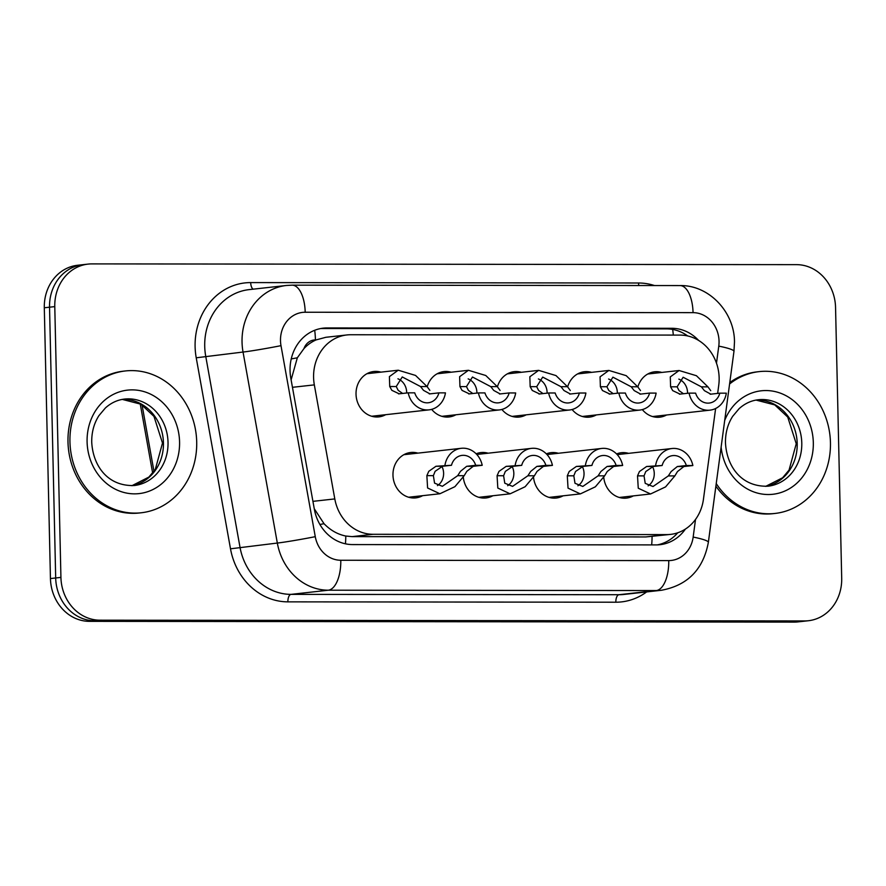 <?xml version="1.0" encoding="UTF-8"?>
<svg xmlns="http://www.w3.org/2000/svg" width="886" height="886" viewBox="0 0 886 886"><rect width="100%" height="100%" fill="white"/><g stroke="black" fill="none" stroke-linecap="round" stroke-linejoin="round"><path stroke-width="1.33" d="M563.064 495.828A22.837 20.256 -96.4 0 1 556.22 498.032A22.837 20.256 -96.4 0 1 533.527 477.222M492.849 495.75A22.837 20.256 -96.4 0 1 485.993 497.954A22.837 20.256 -96.4 0 1 463.3 477.144M422.622 495.684A22.837 20.256 -96.4 0 1 415.778 497.877A22.837 20.256 -96.4 0 1 392.974 475.162A22.837 20.256 -96.4 0 1 410.716 452.491A22.837 20.256 -96.4 0 1 417.882 453.134M633.28 495.905A22.837 20.256 -96.4 0 1 626.435 498.098A22.837 20.256 -96.4 0 1 603.743 477.288M596.333 414.914A22.837 20.256 -96.4 0 1 589.489 417.118A22.837 20.256 -96.4 0 1 572.112 409.509M526.118 414.836A22.837 20.256 -96.4 0 1 519.274 417.04A22.837 20.256 -96.4 0 1 501.886 409.432M455.902 414.77A22.837 20.256 -96.4 0 1 449.047 416.963A22.837 20.256 -96.4 0 1 431.67 409.365M385.676 414.692A22.837 20.256 -96.4 0 1 378.831 416.885A22.837 20.256 -96.4 0 1 356.028 394.181A22.837 20.256 -96.4 0 1 373.77 371.511A22.837 20.256 -96.4 0 1 380.936 372.142M666.56 414.991A22.837 20.256 -96.4 0 1 659.705 417.184A22.837 20.256 -96.4 0 1 642.328 409.587M717.649 393.406L718.734 385.31A42.816 37.976 83.6 0 0 719.144 377.89A42.816 37.976 83.6 0 0 680.149 335.096L350.635 334.742A42.816 37.976 83.6 0 0 346.869 334.952A42.816 37.976 83.6 0 0 314.331 384.878L334.797 498.918A42.816 37.976 83.6 0 0 373.05 534.291L666.793 534.601A42.816 37.976 83.6 0 0 670.569 534.391A42.816 37.976 83.6 0 0 703.44 499.305L715.622 408.49M303.953 348.597A42.816 37.976 -96.4 0 1 316.092 339.914L315.427 339.914A14.276 12.659 83.6 0 0 303.953 348.597L297.331 357.789L291.117 379.85M314.242 508.708L324.032 523.704C330.412 530.271 337.666 534.38 345.773 536.03L352.052 536.628L645.794 536.938L670.569 534.391M346.869 334.952L325.871 337.289L316.092 339.914M546.352 453.865A22.837 20.256 -96.4 0 1 551.158 452.646A22.837 20.256 -96.4 0 1 558.324 453.278M476.136 453.787A22.837 20.256 -96.4 0 1 480.943 452.569A22.837 20.256 -96.4 0 1 488.097 453.2M616.567 453.942A22.837 20.256 -96.4 0 1 621.374 452.713A22.837 20.256 -96.4 0 1 628.539 453.355M567.638 386.905A22.837 20.256 -96.4 0 1 584.428 371.732A22.837 20.256 -96.4 0 1 591.593 372.364M497.411 386.839A22.837 20.256 -96.4 0 1 514.212 371.655A22.837 20.256 -96.4 0 1 521.378 372.297M427.196 386.761A22.837 20.256 -96.4 0 1 443.997 371.577A22.837 20.256 -96.4 0 1 451.151 372.22M637.854 386.983A22.837 20.256 -96.4 0 1 654.654 371.799A22.837 20.256 -96.4 0 1 661.809 372.441M54.777 306.611L49.538 307.198A42.816 37.976 -96.4 0 1 82.819 264.681A42.816 37.976 -96.4 0 0 49.538 307.198L55.685 577.982L49.538 307.198L44.3 307.774A42.816 37.976 -96.4 0 1 77.58 265.268L88.057 264.106A42.816 37.976 -96.4 0 1 91.834 263.895L796.558 264.648A42.816 37.976 -96.4 0 1 835.553 307.442L841.7 578.226A42.816 37.976 -96.4 0 1 808.42 620.732A42.816 37.976 -96.4 0 1 804.643 620.942L99.919 620.189A42.816 37.976 -96.4 0 1 60.924 577.395L54.777 306.611A42.816 37.976 -96.4 0 1 88.057 264.106M99.919 620.189L94.68 620.776A42.816 37.976 -96.4 0 1 55.685 577.982A42.816 37.976 -96.4 0 0 94.68 620.776L799.405 621.518L94.68 620.776L89.442 621.352A42.816 37.976 -96.4 0 1 50.447 578.558L44.3 307.774M808.42 620.732L803.181 621.319A42.816 37.976 -96.4 0 1 799.405 621.518A42.816 37.976 -96.4 0 0 803.181 621.319L797.943 621.894A42.816 37.976 -96.4 0 1 794.166 622.105L89.442 621.352M698.644 340.434A42.816 37.976 83.6 0 0 671.854 328.296L327.111 327.931A42.816 37.976 83.6 0 0 323.335 328.141A42.816 37.976 83.6 0 0 290.796 378.078L314.342 509.217A42.816 37.976 83.6 0 0 352.584 544.58L656.205 544.901A42.816 37.976 83.6 0 0 659.981 544.702A42.816 37.976 83.6 0 0 685.421 529.053M320.732 328.54A42.816 37.976 -96.4 0 1 321.873 328.518L666.615 328.883A42.816 37.976 -96.4 0 1 687.669 335.938M677.757 532.774A42.816 37.976 -96.4 0 1 657.346 544.89M719.797 393.162L726.332 393.174A21.408 18.983 83.6 0 1 709.974 410.152A21.408 18.983 83.6 0 1 689.075 393.129L695.61 393.14A14.276 12.659 83.6 0 0 709.188 403.064A14.276 12.659 83.6 0 0 719.797 393.162L710.816 394.17L704.403 390.66L701.413 386.85L683.139 377.248L677.125 386.828L679.053 390.637L683.516 393.749M687.536 393.306A14.276 12.659 83.6 0 0 687.536 392.542A14.276 12.659 83.6 0 0 678.809 379.108M689.075 393.129L679.407 394.17M680.094 394.137L672.707 390.626L670.602 386.817L670.281 376.915L679.086 370.514L696.429 375.719L707.936 386.861L710.738 390.671M710.816 394.17L710.151 394.204M662.141 465.504L653.159 466.501L645.772 471.54L644.033 475.882L645.218 483.357L653.026 486.525L668.332 475.904L671.123 471.573L677.347 466.523L686.329 465.527A14.276 12.659 83.6 0 0 672.751 455.603A14.276 12.659 83.6 0 0 662.141 465.504L646.625 466.49L639.437 471.54L637.521 475.871L638.252 488.208L650.557 493.978L619.27 497.467M648.109 485.849A14.276 12.659 83.6 0 0 654.267 473.456A14.276 12.659 83.6 0 0 652.55 466.601M655.607 465.493A21.408 18.983 83.6 0 1 671.965 448.515A21.408 18.983 83.6 0 1 692.863 465.538L683.881 466.534L677.469 471.573L674.844 475.915L665.574 486.89L650.557 493.978M692.863 465.538L686.329 465.527M729.599 383.97A71.356 63.294 -96.4 0 1 759.169 371.622A71.356 63.294 -96.4 0 1 830.448 442.601A71.356 63.294 -96.4 0 1 774.984 513.448A71.356 63.294 -96.4 0 1 716.231 483.568M729.787 382.553A71.356 63.294 -96.4 0 1 757.209 371.843L759.169 371.622M774.984 513.448L773.013 513.67A71.356 63.294 -96.4 0 1 715.888 486.17M649.571 393.085L656.116 393.096A21.408 18.983 83.6 0 1 639.758 410.074A21.408 18.983 83.6 0 1 618.86 393.052L625.394 393.063A14.276 12.659 83.6 0 0 638.972 402.986A14.276 12.659 83.6 0 0 649.571 393.085L640.589 394.093L634.177 390.582L631.197 386.772L612.913 377.17L606.899 386.75L608.826 390.56L613.3 393.672M617.32 393.229A14.276 12.659 83.6 0 0 617.32 392.465A14.276 12.659 83.6 0 0 608.593 379.031M618.86 393.052L609.191 394.093M609.878 394.06L602.491 390.549L600.387 386.739L600.055 376.838L608.87 370.437L626.203 375.653L637.71 386.783L640.512 390.593M640.589 394.093L639.925 394.126M579.355 393.019L585.89 393.019A21.408 18.983 83.6 0 1 569.543 409.996A21.408 18.983 83.6 0 1 548.633 392.985L555.168 392.985A14.276 12.659 83.6 0 0 568.746 402.909A14.276 12.659 83.6 0 0 579.355 393.019L570.374 394.015L563.961 390.516L560.982 386.695L542.697 377.093L536.683 386.673L538.61 390.482L543.085 393.605M547.094 393.151A14.276 12.659 83.6 0 0 547.094 392.387A14.276 12.659 83.6 0 0 538.378 378.953M548.633 392.985L538.965 394.026M539.652 393.982L532.276 390.471L530.171 386.673L529.839 376.76L538.655 370.37L555.987 375.575L567.494 386.706L570.296 390.516M570.374 394.015L569.709 394.06M509.14 392.941L515.674 392.952A21.408 18.983 83.6 0 1 499.316 409.93A21.408 18.983 83.6 0 1 478.418 392.908L484.952 392.919A14.276 12.659 83.6 0 0 498.53 402.831A14.276 12.659 83.6 0 0 509.14 392.941L500.158 393.938L493.746 390.438L490.755 386.628L472.482 377.015L466.468 386.595L468.395 390.405L472.858 393.528M476.878 393.074A14.276 12.659 83.6 0 0 476.878 392.31A14.276 12.659 83.6 0 0 468.151 378.887M478.418 392.908L468.749 393.949M469.436 393.905L462.049 390.405L459.945 386.595L459.624 376.683L468.428 370.293L485.772 375.498L497.279 386.628L500.081 390.438M500.158 393.938L499.494 393.982M438.913 392.863L445.459 392.875A21.408 18.983 83.6 0 1 429.101 409.853A21.408 18.983 83.6 0 1 408.202 392.83L414.737 392.841A14.276 12.659 83.6 0 0 428.315 402.765A14.276 12.659 83.6 0 0 438.913 392.863L429.931 393.871L423.519 390.361L420.54 386.551L402.255 376.949L396.241 386.529L398.168 390.338L402.643 393.45M406.663 393.007A14.276 12.659 83.6 0 0 406.663 392.243A14.276 12.659 83.6 0 0 397.936 378.809M408.202 392.83L398.534 393.871M399.221 393.838L391.834 390.327L389.729 386.517L389.397 376.616L398.213 370.215L415.545 375.431L427.052 386.562L429.854 390.372M429.931 393.871L429.267 393.905M591.926 465.427L582.944 466.424L575.557 471.474L573.818 475.804L574.992 483.28L582.811 486.447L598.105 475.837L600.907 471.496L607.12 466.457L616.113 465.449A14.276 12.659 83.6 0 0 602.535 455.537A14.276 12.659 83.6 0 0 591.926 465.427L576.409 466.424L569.222 471.463L567.295 475.804L568.037 488.131L580.341 493.901L549.054 497.389M577.893 485.772A14.276 12.659 83.6 0 0 584.04 473.379A14.276 12.659 83.6 0 0 582.323 466.523M585.391 465.416A21.408 18.983 83.6 0 1 601.738 448.438A21.408 18.983 83.6 0 1 622.648 465.46L613.666 466.457L607.242 471.507L604.629 475.837L595.359 486.813L580.341 493.901M622.648 465.46L616.113 465.449M521.71 465.349L512.728 466.357L505.341 471.396L503.602 475.738L504.776 483.202L512.584 486.37L527.89 475.76L530.692 471.418L536.905 466.379L545.887 465.371A14.276 12.659 83.6 0 0 532.309 455.459A14.276 12.659 83.6 0 0 521.71 465.349L506.183 466.346L498.995 471.385L497.079 475.727L497.81 488.053L510.114 493.823L478.839 497.312M507.667 485.705A14.276 12.659 83.6 0 0 513.825 473.301A14.276 12.659 83.6 0 0 512.108 466.446M515.165 465.349A21.408 18.983 83.6 0 1 531.522 448.36A21.408 18.983 83.6 0 1 552.421 465.383L543.439 466.379L537.027 471.43L534.402 475.771L525.132 486.735L510.114 493.823M552.421 465.383L545.887 465.371M451.483 465.272L442.502 466.28L435.115 471.319L433.376 475.66L434.561 483.136L442.369 486.303L457.674 475.682L460.465 471.352L466.689 466.302L475.671 465.305A14.276 12.659 83.6 0 0 462.093 455.382A14.276 12.659 83.6 0 0 451.483 465.272L435.967 466.269L428.78 471.319L426.864 475.649L427.595 487.987L439.899 493.757L408.612 497.234M437.451 485.628A14.276 12.659 83.6 0 0 443.609 473.224A14.276 12.659 83.6 0 0 441.892 466.379M444.949 465.272A21.408 18.983 83.6 0 1 461.307 448.294A21.408 18.983 83.6 0 1 482.205 465.305L473.224 466.313L466.811 471.352L464.186 475.693L454.917 486.669L439.899 493.757M482.205 465.305L475.671 465.305M69.95 441.793A71.356 63.294 -96.4 0 1 125.424 370.946A71.356 63.294 -96.4 0 1 196.703 441.926A71.356 63.294 -96.4 0 1 141.228 512.772A71.356 63.294 -96.4 0 1 69.95 441.793M141.228 512.772L139.268 512.994A71.356 63.294 -96.4 0 1 67.989 442.014A71.356 63.294 -96.4 0 1 123.464 371.168L125.424 370.946M291.239 358.941A42.816 1.484 -10.2 0 0 297.331 357.789M673.305 335.085A42.816 19.669 -89.9 0 0 672.673 329.437M651.664 544.901A42.816 19.669 -89.9 0 0 652.074 536.451M345.44 543.816A42.816 19.669 -89.9 0 0 345.773 536.03M319.901 524.479A42.816 1.484 -10.2 0 0 324.032 523.704M315.427 339.914A42.816 19.669 -89.9 0 0 314.696 330.279M645.794 536.938L666.793 534.601M352.052 536.628L373.05 534.291M312.924 501.354L334.797 498.918M292.458 387.315L314.331 384.878M142.037 404.858L153.976 471.363M794.166 622.105L804.643 620.942M50.447 578.558L60.924 577.395M666.615 328.883L671.854 328.296M716.486 363.182L718.779 346.127A28.54 25.317 83.6 0 0 719.044 341.176A28.54 25.317 83.6 0 0 693.051 312.647L305.194 312.237A28.54 25.317 83.6 0 0 280.497 340.711A28.54 25.317 83.6 0 0 280.995 345.662L315.272 536.672A28.54 25.317 83.6 0 0 340.778 560.251L668.731 560.594A28.54 25.317 83.6 0 0 693.162 537.071L695.532 519.418M718.779 346.127A28.54 3.566 7.6 0 1 733.962 351.377L734.483 341.985C734.56 312.226 709.143 284.938 679.983 285.569A28.54 13.113 90.1 0 1 693.051 312.647M668.731 560.594A28.54 13.113 90.1 0 1 656.282 590.563L328.318 590.209A57.081 50.635 -96.4 0 1 277.329 543.052L243.041 352.041A57.081 50.635 -96.4 0 1 242.044 342.14A57.081 50.635 -96.4 0 1 286.422 285.469L249.099 289.622A57.081 50.635 83.6 0 0 204.721 346.304A57.081 50.635 83.6 0 0 205.718 356.205L239.995 547.205A57.081 50.635 83.6 0 0 290.996 594.373L618.949 594.716A57.081 50.635 83.6 0 0 623.977 594.44L661.31 590.286A57.081 50.635 -96.4 0 1 656.282 590.563L618.949 594.716A7.132 3.278 -89.9 0 0 615.836 602.214L287.884 601.86A64.213 56.959 -96.4 0 1 230.504 548.811L196.227 357.8A64.213 56.959 -96.4 0 1 250.694 282.59L638.54 282.999A7.132 3.278 -89.9 0 0 638.817 285.525M196.227 357.8L243.041 352.041A28.54 0.986 -10.2 0 0 280.995 345.662M638.54 282.999A64.213 56.959 -96.4 0 1 654.433 285.536M646.647 591.914A64.213 56.959 -96.4 0 1 615.836 602.214M315.272 536.672A28.54 0.986 -10.2 0 1 277.329 543.052L230.504 548.811M340.778 560.251A28.54 13.113 90.1 0 1 328.318 590.209L290.996 594.373A7.132 3.278 -89.9 0 0 287.884 601.86M250.694 282.59A7.132 3.278 -89.9 0 0 253.208 289.168M693.162 537.071A28.54 3.566 7.6 0 1 708.357 542.321L733.962 351.377M679.983 285.569L292.136 285.159A28.54 13.113 90.1 0 1 305.194 312.237M321.873 328.518L327.111 327.931M670.602 386.817L677.125 386.828M701.413 386.85L707.936 386.861M674.844 475.915L668.332 475.904M644.033 475.882L637.521 475.871M653.159 466.501L646.625 466.49M683.881 466.534L677.347 466.523M758.327 399.741A43.492 38.585 -96.4 0 1 801.786 443.011A43.492 38.585 -96.4 0 1 767.963 486.204C740.486 487.112 726.586 465.338 725.468 442.723C725.357 432.811 727.76 424.017 732.678 416.331L739.134 408.645C744.86 403.507 751.25 400.538 758.327 399.741M724.704 420.44A52.064 46.172 -96.4 0 1 775.97 391.8A52.064 46.172 -96.4 0 1 813.315 442.579A52.064 46.172 -96.4 0 1 770.311 494.477A52.064 46.172 -96.4 0 1 721.126 447.098M756.079 400.073A43.492 38.585 -96.4 0 1 797.201 443.521A43.492 38.585 -96.4 0 1 765.703 486.37M600.387 386.739L606.899 386.75M631.197 386.772L637.71 386.783M530.171 386.673L536.683 386.673M560.982 386.695L567.494 386.706M459.945 386.595L466.468 386.595M490.755 386.628L497.279 386.628M389.729 386.517L396.241 386.529M420.54 386.551L427.052 386.562M604.629 475.837L598.105 475.837M573.818 475.804L567.295 475.804M582.944 466.424L576.409 466.424M613.666 466.457L607.12 466.457M534.402 475.771L527.89 475.76M503.602 475.738L497.079 475.727M512.728 466.357L506.183 466.346M543.439 466.379L536.905 466.379M464.186 475.693L457.674 475.682M433.376 475.66L426.864 475.649M442.502 466.28L435.967 466.269M473.224 466.313L466.689 466.302M124.583 399.065A43.492 38.585 -96.4 0 1 168.03 442.335A43.492 38.585 -96.4 0 1 134.218 485.528C106.741 486.436 92.831 464.674 91.723 442.059C91.612 432.135 94.016 423.342 98.922 415.656L105.39 407.97C111.104 402.831 117.506 399.863 124.583 399.065M87.094 441.815A52.064 46.172 -96.4 0 1 132.147 389.873A52.064 46.172 -96.4 0 1 179.57 441.915A52.064 46.172 -96.4 0 1 134.506 493.856A52.064 46.172 -96.4 0 1 87.094 441.815M131.914 485.705L148.87 477.089L155.316 469.414L162.492 443.055L153.976 416.409L140.996 404.226L122.301 399.409A43.492 38.585 -96.4 0 1 163.445 442.856A43.492 38.585 -96.4 0 1 131.948 485.694M152.658 473.08L140.209 403.772M661.31 590.286C687.602 585.436 703.285 569.454 708.357 542.321M292.136 285.159L286.422 285.469M709.974 410.152L652.55 416.553M679.086 370.514L647.799 374.003M671.965 448.515L617.221 454.618M765.67 486.37L782.615 477.764L789.061 470.078L796.237 443.731L787.732 417.084L774.752 404.902L756.046 400.084M639.758 410.074L582.323 416.475M608.87 370.437L577.583 373.925M569.543 409.996L512.108 416.398M538.655 370.37L507.368 373.859M499.316 409.93L441.892 416.331M468.428 370.293L437.141 373.781M429.101 409.853L371.666 416.254M398.213 370.215L366.926 373.704M601.738 448.438L546.994 454.54M531.522 448.36L476.779 454.463M461.307 448.294L403.872 454.695"/></g></svg>
